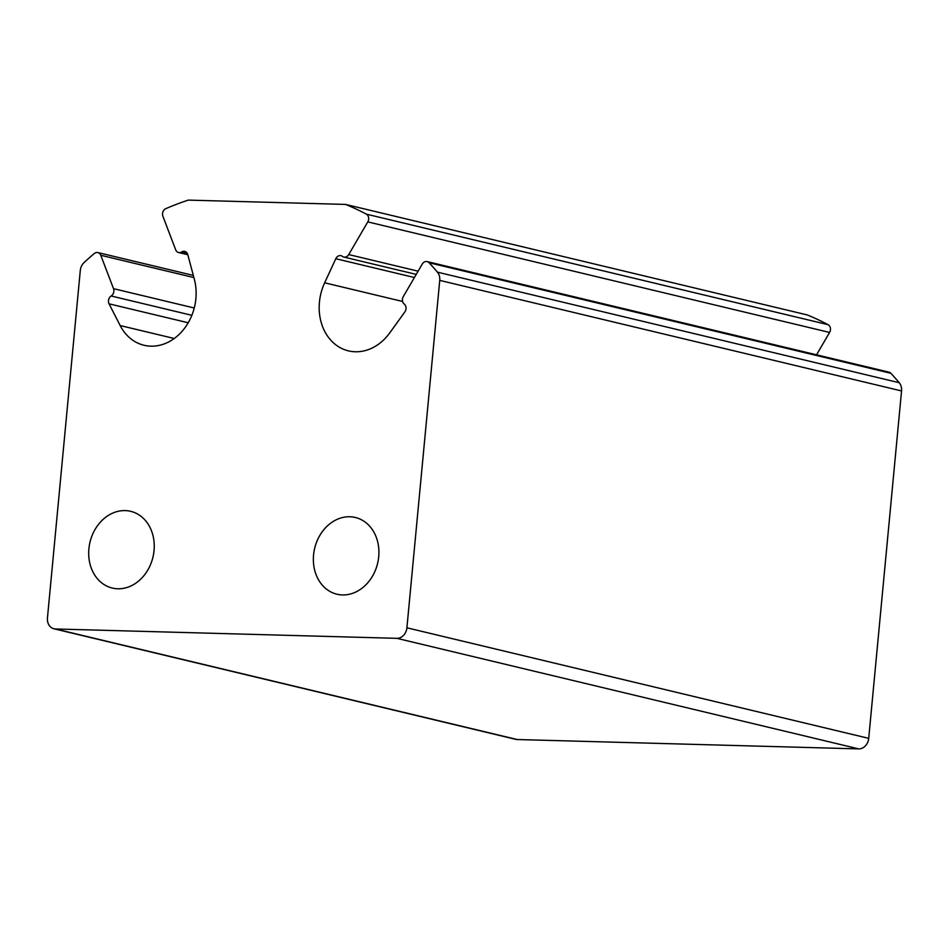 <?xml version="1.0" encoding="UTF-8"?>
<svg xmlns="http://www.w3.org/2000/svg" width="949" height="949" viewBox="0 0 949 949"><rect width="100%" height="100%" fill="white"/><g stroke="black" fill="none" stroke-linecap="round" stroke-linejoin="round"><path stroke-width="1.42" d="M111.163 295.993A5.445 4.46 103.5 0 0 109.052 303.822L120.167 325.554A48.98 40.166 103.5 0 0 144.034 345.27A48.98 40.166 103.5 0 0 184.426 328.461A48.98 40.166 103.5 0 0 194.331 279.231L187.783 254.652A5.445 4.46 103.5 0 0 184.723 251.402A5.445 4.46 103.5 0 0 181.65 251.971A5.445 4.46 103.5 0 1 178.578 252.529A5.445 4.46 103.5 0 1 175.695 249.824L162.908 216.277A5.445 4.46 103.5 0 1 165.85 208.638A326.539 267.808 103.5 0 1 188.305 200.109L345.566 204.415A326.539 267.808 103.5 0 1 366.302 214.13A5.445 4.46 103.5 0 1 367.785 221.9L348.734 254.569A5.445 4.46 103.5 0 1 343.835 257.06A5.445 4.46 103.5 0 1 342.411 256.372A5.445 4.46 103.5 0 0 340.988 255.684A5.445 4.46 103.5 0 0 335.804 258.709L324.653 282.802A48.98 40.166 103.5 0 0 348.473 350.869A48.98 40.166 103.5 0 0 389.695 332.945L404.855 311.924A5.445 4.46 103.5 0 0 404.227 304.024A5.445 4.46 103.5 0 1 403.278 296.61L422.246 264.083A5.445 4.46 103.5 0 1 427.157 261.592L888.952 372.15A5.445 4.46 103.5 0 1 890.886 373.289A326.539 267.808 103.5 0 1 899.225 382.708A10.89 8.932 103.5 0 1 901.55 390.941L868.715 738.358A10.89 8.932 103.5 0 1 858.703 748.891L517.217 739.532A10.89 8.932 103.5 0 1 515.71 739.33L53.903 628.772A10.89 8.932 103.5 0 1 47.45 617.941L80.285 270.536A10.89 8.932 103.5 0 1 84.164 262.47A326.539 267.808 103.5 0 1 94.236 253.561A5.445 4.46 103.5 0 1 97.889 252.564A5.445 4.46 103.5 0 1 100.772 255.269L113.512 288.662A5.445 4.46 103.5 0 1 111.163 295.993L191.852 315.305M427.157 261.592A5.445 4.46 103.5 0 1 429.078 262.743A326.539 267.808 103.5 0 1 437.418 272.149A10.89 8.932 103.5 0 1 439.743 280.382L406.907 627.799A10.89 8.932 103.5 0 1 396.896 638.333L55.422 628.973A10.89 8.932 103.5 0 1 53.903 628.772M345.566 204.415L807.374 314.973A326.539 267.808 103.5 0 1 828.097 324.688A5.445 4.46 103.5 0 1 829.592 332.447L816.543 354.819M154.046 550.586A39.455 32.361 -76.5 0 0 130.665 511.321A39.455 32.361 -76.5 0 0 90.001 542.152A39.455 32.361 -76.5 0 0 112.29 588.06A39.455 32.361 -76.5 0 0 154.046 550.586M378.71 556.743A39.455 32.361 -76.5 0 0 355.317 517.478A39.455 32.361 -76.5 0 0 314.665 548.32A39.455 32.361 -76.5 0 0 336.942 594.216A39.455 32.361 -76.5 0 0 378.71 556.743M437.418 272.149L899.225 382.708M439.743 280.382L901.55 390.941M406.907 627.799L868.715 738.358M396.896 638.333L858.703 748.891M55.422 628.973L517.217 739.532M100.772 255.269L193.893 277.571M113.512 288.662L194.248 307.998M109.052 303.822L188.21 322.767M120.167 325.554L174.236 338.496M181.65 251.971L187.214 253.3M366.302 214.13L828.097 324.688M367.785 221.9L829.592 332.447M348.734 254.569L418.118 271.177M335.804 258.709L414.405 277.523M324.653 282.802L402.59 301.462M429.078 262.743L890.886 373.289M97.889 252.564L193.311 275.412M178.578 252.529L187.807 254.735M343.835 257.06L416.231 274.391"/></g></svg>
